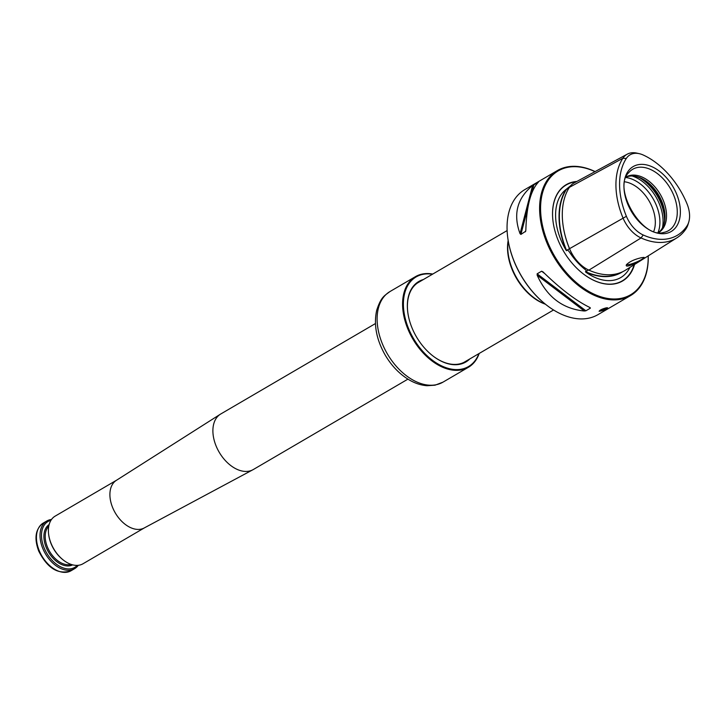 <?xml version="1.0" encoding="UTF-8"?>
<svg xmlns="http://www.w3.org/2000/svg" width="725" height="725" viewBox="0 0 725 725"><rect width="100%" height="100%" fill="white"/><g stroke="black" fill="none" stroke-linecap="round" stroke-linejoin="round"><path stroke-width="1.09" d="M508.225 240.872A46.563 29.933 59.7 0 0 545.118 303.974M508.171 240.51A45.983 29.562 59.7 0 0 545.408 304.201M605.919 307.917A4.595 0.743 -22.4 0 1 599.965 310.3M606.417 307.808C602.439 308.832 600.001 309.983 599.095 311.279C602.285 310.98 605.121 309.811 607.604 307.781L606.417 307.808M547.384 305.733A71.739 46.11 -120.3 0 1 547.221 305.615A71.739 46.11 -120.3 0 1 507.826 238.235A71.739 46.11 -120.3 0 1 507.799 238.036M630.487 295.628L597.944 314.659A72.427 46.554 -120.3 0 1 588.618 318.212A72.427 46.554 -120.3 0 1 547.547 305.859A72.427 46.554 -120.3 0 1 507.772 237.827A72.427 46.554 -120.3 0 1 524.827 189.597L557.371 170.574A72.427 46.554 59.7 0 0 553.737 256.605A72.427 46.554 59.7 0 0 630.487 295.628A72.427 46.554 59.7 0 0 648.232 255.871M595.098 171.58A72.427 46.554 59.7 0 0 566.687 167.022A72.427 46.554 59.7 0 0 557.371 170.574M594.989 171.644A71.739 46.11 59.7 0 0 567.403 167.384A71.739 46.11 59.7 0 0 543.977 231.447A71.739 46.11 59.7 0 0 604.541 297.821A71.739 46.11 59.7 0 0 648.186 255.907M688.75 222.077L688.025 224.478A27.849 17.898 -120.3 0 1 686.14 228.602A69.464 44.651 -120.3 0 1 676.833 237.873A69.464 44.651 -120.3 0 1 641.054 237.954A27.849 17.898 -120.3 0 1 622.947 217.826A69.464 44.651 -120.3 0 1 622.866 158.267A27.849 17.898 -120.3 0 1 627.252 154.171A27.849 17.898 -120.3 0 1 636.831 153.12L639.287 153.673A25.855 16.621 59.7 0 0 626.318 158.449A67.47 43.373 59.7 0 0 626.4 216.295A25.855 16.621 59.7 0 0 643.211 234.991A67.47 43.373 59.7 0 0 687.001 225.901A25.855 16.621 59.7 0 0 688.75 222.077A25.855 16.621 59.7 0 0 686.974 203.734A67.47 43.373 59.7 0 0 643.102 154.96A25.855 16.621 59.7 0 0 639.287 153.673M627.75 204.124A37.618 24.188 -120.3 0 1 638.018 164.729A37.618 24.188 -120.3 0 1 676.588 193.992A37.618 24.188 -120.3 0 1 666.311 233.377A37.618 24.188 -120.3 0 1 627.75 204.124M626.59 264.444A9.316 1.504 157.6 0 0 626.608 264.498A9.316 1.504 157.6 0 0 630.079 264.308A9.316 1.504 157.6 0 0 639.359 260.719A9.316 1.504 157.6 0 0 643.827 257.402A9.316 1.504 157.6 0 0 643.8 257.348M644.144 257.447L641.879 257.602C634.493 259.26 629.327 261.671 626.373 264.843C624.334 269.827 645.884 258.055 644.144 257.447M541.62 271.204L537.143 273.814L537.18 275.246C547.031 296.987 562.736 308.904 584.305 310.998L585.882 310.798L590.358 308.179L590.096 307.608C576.321 300.966 560.606 289.048 542.98 271.857L541.62 271.204L544.674 273.515M588.782 306.983L590.096 307.608M538.312 182.229L532.594 185.537C517.124 198.251 512.947 214.292 520.043 233.667L520.903 234.429L525.734 231.212M525.842 230.033L525.38 231.81L525.842 230.278C526.522 206.353 530.709 190.312 538.394 182.156M576.873 181.458A55.789 35.86 59.7 0 0 573.403 181.93A55.789 35.86 59.7 0 0 553.084 221.823A55.789 35.86 59.7 0 0 583.725 274.222A55.789 35.86 59.7 0 0 634.556 264.48M570.666 185.709L566.116 189.406A71.358 45.865 59.7 0 0 566.198 250.397A51.928 33.377 -120.3 0 1 566.116 189.406M568.98 188.038L566.461 189.406A71.132 45.72 59.7 0 0 566.542 250.397A29.517 18.968 59.7 0 0 566.669 250.705L567.566 249.808L569.469 252.064C574.445 259.251 579.692 265.078 585.211 269.564L586.733 271.114L585.483 271.612L585.682 272.056A71.358 45.865 59.7 0 0 622.657 271.73M566.198 250.397L566.669 250.705M629.943 267.38A51.928 33.377 -120.3 0 1 585.682 272.056M563.017 224.986A71.023 45.648 59.7 0 0 563.035 225.113A71.023 45.648 59.7 0 0 569.506 248.693A29.408 18.904 59.7 0 0 582.972 266.546A29.408 18.904 59.7 0 0 583.063 266.619M585.483 271.612A29.517 18.968 59.7 0 0 585.737 271.73A71.132 45.72 59.7 0 0 621.008 272.455M627.252 154.171L574.118 182.945A29.816 19.167 59.7 0 0 569.424 187.331A71.44 45.92 59.7 0 0 562.999 224.868A71.44 45.92 59.7 0 0 569.506 248.584A29.816 19.167 59.7 0 0 583.163 266.691A29.816 19.167 59.7 0 0 588.899 270.144A71.44 45.92 59.7 0 0 625.693 270.053L676.833 237.873M658.481 232.535A32.19 20.69 59.7 0 0 663.737 224.913A32.19 20.69 59.7 0 0 658.735 195.215A32.19 20.69 59.7 0 0 635.308 176.293A32.19 20.69 59.7 0 0 628.765 176.293A32.19 20.69 59.7 0 0 626.083 177.127M658.644 232.553A32.19 20.69 59.7 0 0 661.871 197.336A32.19 20.69 59.7 0 0 630.279 175.405A32.19 20.69 59.7 0 0 626.146 176.972M663.556 225.412A32.987 21.206 59.7 0 0 634.792 176.202M653.751 231.384A32.19 20.69 59.7 0 0 649.047 200.879A32.19 20.69 59.7 0 0 624.769 181.812M432.771 274.05A52.481 33.74 59.7 0 0 422.204 274.077A52.481 33.74 59.7 0 0 415.452 276.651A52.481 33.74 59.7 0 0 412.824 338.983A52.481 33.74 59.7 0 0 468.432 367.267A52.481 33.74 59.7 0 0 479.189 353.456M432.472 274.222A51.91 33.368 59.7 0 0 422.802 274.376A51.91 33.368 59.7 0 0 417.301 344.438A51.91 33.368 59.7 0 0 478.89 353.628M423.364 279.551A46.617 29.97 59.7 0 0 407.812 312.529A46.617 29.97 59.7 0 0 433.414 356.319A46.617 29.97 59.7 0 0 469.782 358.957M420.011 281.508A46.047 29.598 59.7 0 0 418.706 282.206A46.047 29.598 59.7 0 0 407.84 312.702M433.278 356.22A46.047 29.598 59.7 0 0 465.187 361.712A46.047 29.598 59.7 0 0 466.429 360.914M116.48 480.267L55.163 516.127A27.595 17.735 59.7 0 0 48.666 534.497L48.747 535.104A26.562 17.074 59.7 0 0 63.329 560.044L63.809 560.416A27.595 17.735 59.7 0 0 83.012 563.76L144.338 527.909M48.666 534.497A27.595 17.735 59.7 0 0 63.809 560.416M78.3 565.301A27.595 17.735 -120.3 0 1 74.648 568.654A27.595 17.735 -120.3 0 1 42.811 548.553A27.595 17.735 -120.3 0 1 46.799 521.012A27.595 17.735 -120.3 0 1 51.511 519.472M77.294 565.382A26.562 17.074 -120.3 0 1 44.171 548.009A26.562 17.074 -120.3 0 1 50.949 520.314M375.432 323.558L220.79 413.966A32.19 20.69 59.7 0 0 220.364 414.22A32.19 20.69 59.7 0 0 219.177 452.201A32.19 20.69 59.7 0 0 252.853 469.782A32.19 20.69 59.7 0 0 253.288 469.546L407.921 379.139M116.671 480.158A27.595 17.735 59.7 0 0 116.308 480.385A27.595 17.735 59.7 0 0 115.284 512.938A27.595 17.735 59.7 0 0 144.148 528.008L252.853 469.782M626.4 216.295L567.566 249.808M643.211 234.991L641.054 237.954L588.899 270.144M626.318 158.449L622.866 158.267L569.424 187.331M687.001 225.901L686.14 228.602M637.266 167.538A35.534 22.837 59.7 0 0 628.72 172.659C612.118 187.938 642.214 239.404 663.665 232.435A35.534 22.837 59.7 0 0 673.779 195.397A35.534 22.837 59.7 0 0 637.266 167.538M537.18 275.246L584.305 310.998M537.143 273.814L585.882 310.798M532.594 185.537L520.043 233.667M533.89 184.639L531.525 193.711M527.854 207.785L520.903 234.429M576.185 181.83A55.544 35.706 59.7 0 0 573.33 182.256A55.544 35.706 59.7 0 0 553.093 221.895M583.661 274.177A55.544 35.706 59.7 0 0 634.13 264.752M569.469 252.064A52.291 33.613 59.7 0 0 585.211 269.564M588.555 269.981L586.733 271.114M662.423 227.895A36.794 23.644 59.7 0 0 632.073 175.976M658.055 232.48A35.443 22.783 59.7 0 0 652.998 198.568A35.443 22.783 59.7 0 0 625.929 177.534M664.553 220.409A36.794 23.644 59.7 0 0 639.631 177.779M389.987 291.541C384.341 295.882 381.151 296.652 376.683 310.336C373.574 324.673 376.411 339.572 385.183 355.051C391.364 365.536 399.103 373.656 408.383 379.42C414.528 383.153 420.763 385.256 427.079 385.718L435.018 385.192L442.966 382.157A52.481 33.74 -120.3 0 1 436.205 384.73A52.481 33.74 -120.3 0 1 384.703 348.961A52.481 33.74 -120.3 0 1 389.987 291.541L415.452 276.651M43.21 523.106C35.453 528.933 33.957 538.258 38.724 551.1C47.497 568.409 58.272 574.961 71.068 570.747A27.595 17.735 -120.3 0 1 39.232 550.647A27.595 17.735 -120.3 0 1 43.21 523.106L46.799 521.012M72.672 564.857A23.336 14.998 -120.3 0 1 46.255 547.574A23.336 14.998 -120.3 0 1 49.128 524.592M71.068 564.385A22.421 14.409 -120.3 0 1 47.46 547.094A22.421 14.409 -120.3 0 1 48.765 526.223M463.882 362.4L553.547 309.983M417.455 283.004L507.119 230.577M442.966 382.157L468.432 367.267M71.068 570.747L74.648 568.654M116.308 480.385L220.364 414.22"/></g></svg>
